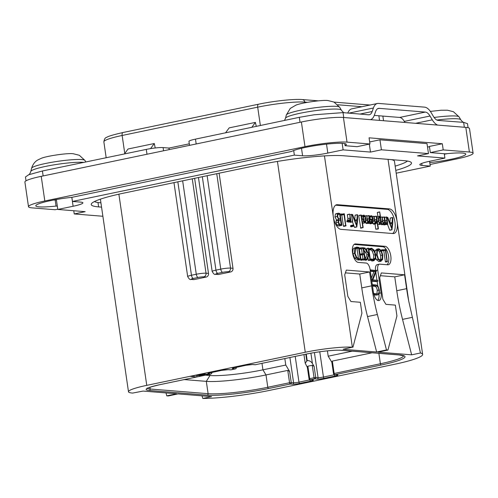 <?xml version="1.0" encoding="UTF-8"?>
<svg xmlns="http://www.w3.org/2000/svg" width="498" height="498" viewBox="0 0 498 498"><rect width="100%" height="100%" fill="white"/><g stroke="black" fill="none" stroke-linecap="round" stroke-linejoin="round"><path stroke-width="0.75" d="M469.396 152.021L465.804 127.37A31.362 3.71 -8.3 0 1 469.502 128.552L473.1 153.197A31.362 3.71 171.7 0 0 469.396 152.021L443.214 149.904L442.317 143.741L369.068 137.822L369.97 143.984L347.025 142.129A31.362 3.71 171.7 0 0 304.988 146.649L44.82 200.987A31.362 3.71 171.7 0 0 28.498 206.701A31.362 3.71 171.7 0 0 32.196 207.884L55.141 209.739L57.768 209.191M465.804 127.37L343.427 117.478A31.362 3.71 -8.3 0 0 301.39 121.998L41.222 176.336A31.362 3.71 -8.3 0 0 24.9 182.05L28.498 206.701M430.029 164.502L456.778 158.918A31.362 3.71 171.7 0 0 473.1 153.197M53.143 200.121A28.224 3.343 171.7 0 0 55.154 199.91L56.05 206.072A28.224 3.343 -8.3 0 1 35.8 205.799A28.224 3.343 -8.3 0 1 72.11 197.295L291.579 151.46A28.224 3.343 -8.3 0 1 322.069 144.657A28.224 3.343 -8.3 0 1 346.359 144.451A28.224 3.343 -8.3 0 1 345.077 145.709L357.072 146.68L369.97 143.984M56.05 206.072L57.332 206.178M444.334 154.212A28.224 3.343 171.7 0 0 447.553 153.621M55.154 199.91L56.43 200.015M429.749 162.578A28.224 3.343 -8.3 0 0 465.792 154.106A28.224 3.343 -8.3 0 0 445.548 153.826L430.316 152.6L429.419 146.437L442.317 143.741M429.5 146.978L427.489 146.817M444.266 153.726L444.901 158.09L417.542 155.88L428.473 153.596L427.016 143.611L379.949 139.807L369.672 141.955M430.316 152.6L443.214 149.904M344.772 143.617L345.077 145.709M396.196 173.204L430.26 166.089L422.024 165.423L421.731 163.4M429.562 161.296L430.26 166.089M56.361 199.524L57.812 209.453L85.164 211.662L74.233 213.947L73.766 210.741M74.233 213.947L102.887 216.263M57.812 209.453L73.113 206.259A18.818 2.229 171.7 0 0 82.905 202.829A18.818 2.229 171.7 0 0 80.682 202.12L72.447 201.453L71.849 197.326M293.689 150.521L294.355 155.108L72.447 201.453M294.355 155.108L302.591 155.774A18.818 2.229 171.7 0 0 327.815 153.06L326.514 144.134M342.163 143.331L343.122 149.867L327.815 153.06M369.317 144.121L370.475 152.077L343.122 149.867M428.473 153.596L381.406 149.792L379.949 139.807M381.406 149.792L370.475 152.077M444.901 158.09L429.6 161.284A18.818 2.229 171.7 0 0 419.802 164.714A18.818 2.229 171.7 0 0 422.024 165.423M101.555 207.131L98.623 206.894A62.717 7.426 -8.3 0 1 91.221 204.535A62.717 7.426 -8.3 0 1 123.865 193.1L259.414 164.788A62.717 7.426 -8.3 0 1 343.489 155.75L404.09 160.649A62.717 7.426 -8.3 0 1 411.491 163.014A62.717 7.426 -8.3 0 1 395.786 170.391M407.445 161.053A62.717 7.426 -8.3 0 1 395.169 166.133M391.117 159.603A54.562 6.462 -8.3 0 1 394.46 161.271L422.634 354.402A54.562 6.462 171.7 0 0 420.455 352.989L411.647 354.831L378.113 352.123L387.948 350.069L386.479 349.951L376.644 352.005L343.11 349.291L352.354 347.193A35.121 4.158 171.7 0 0 305.274 352.254L146.767 385.359A35.121 4.158 171.7 0 0 128.49 391.758A35.121 4.158 171.7 0 0 132.636 393.084L143.063 391.073L176.597 393.781L166.762 395.842L168.231 395.96L178.066 393.906L211.6 396.613L202.792 398.45A54.562 6.462 171.7 0 0 269.617 390.376L394.235 364.349A54.562 6.462 171.7 0 0 422.634 354.402M219.114 173.204L232.983 268.285A3.137 2.77 94.6 0 1 230.705 271.939L228.233 271.74A3.137 2.77 -85.4 0 0 230.518 268.086L216.748 173.702M228.233 271.74A4.14 0.492 171.7 0 0 222.681 272.338L217.875 273.34A4.14 0.492 171.7 0 0 216.207 274.249L218.678 274.448L230.705 271.939M218.678 274.448A3.137 2.77 94.6 0 1 217.975 274.491L215.503 274.292A3.137 2.77 94.6 0 0 216.207 274.249M194.189 279.565A3.137 2.77 94.6 0 1 193.492 279.608L191.02 279.409A3.137 2.77 94.6 0 0 191.724 279.366L194.189 279.565L206.216 277.05L203.744 276.851A3.137 2.77 -85.4 0 0 206.029 273.203L192.259 178.819M194.631 178.321L208.5 273.402A3.137 2.77 94.6 0 1 206.216 277.05M337.383 204.697L389.448 208.905A12.543 5.715 -101.8 0 1 397.13 221.703A12.543 5.715 -101.8 0 1 393.812 233.506A12.543 5.715 -101.8 0 1 393.047 233.556L340.981 229.348A12.543 5.715 -101.8 0 1 333.299 216.543A12.543 5.715 -101.8 0 1 336.617 204.74A12.543 5.715 -101.8 0 1 337.383 204.697L335.895 205.008M387.948 350.069L396.931 315.956L395.35 305.112L385.931 304.353L382.862 299.23L379.713 277.66L381.35 272.923L404.588 274.803L406.611 288.666A125.434 57.127 78.2 0 0 408.702 300.997L420.455 352.989M412.313 317.344L402.533 319.386L411.647 354.831M209.036 374.396L202.561 373.874L190.535 376.388L197.009 376.911L210.785 374.035A1.257 1.108 -85.4 0 0 211.694 372.572L211.295 372.541M402.533 319.386A125.434 57.127 -101.8 0 1 396.775 290.72L394.752 276.857L380.391 275.693M404.588 274.803L394.752 276.857M352.945 347.237L361.922 313.124L360.34 302.286L350.928 301.52L347.853 296.403L344.709 274.834L346.34 270.097L369.584 271.97L371.601 285.84A125.434 57.127 78.2 0 0 377.366 314.506L386.479 349.951M387.052 264.737A9.406 4.283 78.2 0 0 388.272 254.634A9.406 4.283 78.2 0 0 382.838 246.759L385.022 246.305A9.406 4.283 -101.8 0 1 390.687 255.287A9.406 4.283 -101.8 0 1 388.297 264.755A9.406 4.283 -101.8 0 1 387.718 264.793L379.775 264.145A6.275 2.857 78.2 0 0 379.395 264.17A6.275 2.857 78.2 0 0 377.733 270.072L381.063 292.874A8.155 3.716 -101.8 0 1 378.903 300.549A8.155 3.716 -101.8 0 1 373.413 292.258L370.089 269.455A6.275 2.857 78.2 0 0 366.248 263.056L358.305 262.415A9.406 4.283 -101.8 0 1 352.64 253.432A9.406 4.283 -101.8 0 1 355.03 243.958A9.406 4.283 -101.8 0 1 355.603 243.927L354.489 244.157M385.022 246.305L355.603 243.927M377.366 314.506L367.53 316.56L376.644 352.005M367.53 316.56A125.434 57.127 -101.8 0 1 361.766 287.894L359.743 274.024L345.388 272.867M369.584 271.97L359.743 274.024M392.642 233.518A12.543 5.715 78.2 0 0 394.578 220.166A12.543 5.715 78.2 0 0 387.263 209.359L335.602 205.188M380.995 224.156L381.954 224.71M383.248 224.405L384.157 224.897M385.203 224.666L387.755 224.386L386.809 217.234L386.373 217.253L386.84 220.427C386.809 222.376 386.554 223.471 386.068 223.714L385.271 221.834L384.593 217.19L384.157 217.215L384.599 220.247C384.568 222.189 384.313 223.285 383.834 223.534L383.012 221.654L382.147 216.854L382.545 221.417L383.18 223.702L384.008 224.305L381.823 224.76M387.537 224.486L389.766 230.269L391.951 229.808L392.76 223.247L392.754 217.694L392.424 217.676L392.069 222.65L389.741 222.693L387.793 217.483L387.332 217.576L392.05 229.516M392.561 217.526L390.233 218.136L389.915 222.693M377.689 224.405L379.874 223.951L380.852 221.243L381.219 223.795L381.468 224.094L381.649 223.745L379.706 211.918L380.167 216.562L379.657 216.219L378.511 217.819L378.412 221.367L379.775 223.957L377.789 224.368M379.015 224.131L379.277 224.548L381.649 223.745M379.706 211.918L377.341 212.658L377.914 216.555M377.472 216.674L376.712 217.184M372.734 223.16L373.836 224.225M375.019 223.988L375.778 229.192L378.2 229.018L378.387 228.632L376.606 216.425L376.171 216.425L376.613 219.456L375.816 222.992L375.305 222.457L374.023 216.232L374.477 220.857L375.143 223.179L375.94 223.795L373.755 224.256M369.815 217.302L370.512 219.357L369.435 220.11M369.298 223.235L370.363 223.776M365.457 222.575L366.59 223.478M367.686 223.216L367.885 223.515L370.3 222.724L369.279 215.734L368.856 215.815L369.08 221.05L368.483 222.257L367.624 220.409L366.746 215.609L367.157 220.172L367.817 222.457L368.657 223.067L366.472 223.521M362.525 223.185L363.092 223.172M361.791 215.615L361.43 215.702M361.125 214.987L358.747 215.796L360.745 228.227L363.142 227.43L361.367 215.279L361.125 214.987L360.932 215.341L362.93 227.767M352.478 221.909L354.47 227.262L356.798 226.97L357.608 220.409L357.595 214.856L357.265 214.837L356.917 219.811L354.588 219.855L352.64 214.644L352.179 214.738L356.892 226.677M357.402 214.688L355.08 215.292L354.757 219.848M352.958 225.059L350.773 225.513L350.536 226.148L350.966 226.833L353.15 226.372L353.381 225.75L352.958 225.059L352.721 225.694L353.35 226.192M350.05 221.865L350.343 222.357L352.522 221.903L352.684 221.51L351.426 214.302L352.534 221.896L350.082 222.114L352.534 221.896M347.89 218.622L350.075 218.161L349.783 219.842L348.924 220.763L349.198 221.423L350.299 219.711L350.548 221.423L350.978 221.355L349.758 214.084L347.343 214.875L347.89 218.622L347.598 220.297L346.739 221.224L347.367 221.809M348.326 221.635L348.575 222.164L350.978 221.355M348.967 220.521L346.739 221.224L349.173 220.502M340.252 215.18L341.809 214.987L343.421 226.03L343.664 226.385L345.849 225.93L344.317 213.773L341.304 214.177L341.566 214.825L343.994 214.532L345.606 225.575L345.849 225.93L346.06 225.575M336.443 213.642L335.403 214.078L334.949 216.954L336.573 219.979L336.05 220.988L336.013 222.755L336.816 225.021L338.304 225.974L339.487 225.849M381.686 224.766L383.871 224.312L384.848 221.952L385.433 223.951L386.23 224.486L384.039 224.94M382.147 216.854L380.721 217.389M382.862 220.614L384.599 220.247M384.35 216.916L382.42 217.582M385.116 220.788L386.84 220.427M386.61 216.947L384.655 217.607M383.914 224.947L386.099 224.492L387.083 222.083L387.6 224.474M386.871 217.67L387.332 217.576M386.915 217.937L387.419 217.831M387.569 217.277L386.846 217.483M389.629 230.101L391.814 229.646M390.046 223.552L392.026 223.509L391.702 228.096L390.046 223.552M390.171 223.895L392.026 223.509M379.657 216.219L377.291 216.686M378.86 221.367L378.903 218.423L379.75 217.016L380.372 217.962L380.646 219.879C380.509 221.815 380.186 222.905 379.681 223.141L378.86 221.367M378.941 218.261L380.372 217.962M378.766 220.272L380.646 219.879M374.023 216.232L372.554 216.773M374.764 219.842L376.613 219.456M376.351 216.12L374.322 216.811M373.668 224.262L375.853 223.801L376.525 222.942L376.855 221.118L378.2 229.018M369.516 217.365L371.44 216.543L372.697 218.902L371.62 219.655L371.166 221.772L371.527 222.849L372.417 223.365L370.232 223.826M369.435 216.798L370.406 216.599L370.711 217.109M369.404 216.58L370.406 216.599M370.089 223.832L372.274 223.378L373.151 222.096L373.176 219.058C372.865 216.923 372.249 215.821 371.334 215.752L368.956 216.219M371.334 215.752L370.437 216.369M370.512 219.357L372.697 218.902M371.601 221.735L371.807 220.452L372.803 219.805L372.728 221.672L372.174 222.575L371.601 221.735M366.746 215.609L365.165 216.182M367.431 219.095L369.279 218.709M369.043 215.528L367.007 216.2M366.341 223.527L368.526 223.073L369.535 220.458L369.871 222.762L370.07 223.06L370.3 222.724M362.774 223.241L364.966 222.787L365.881 221.61L365.93 218.809L365.134 216.126L363.976 215.155L363.048 216.244L362.974 219.076L363.758 221.747L365.127 222.774L362.942 223.229M363.976 215.155L361.623 215.622M363.422 219.114L363.44 216.823L364.075 215.945L364.891 216.674L365.482 218.809L365.482 221.031L364.847 221.984L363.422 219.114M351.713 214.831L352.179 214.738M351.75 215.099L352.267 214.993M352.416 214.439L351.681 214.644M354.47 227.262L356.655 226.802M354.887 220.714L356.873 220.67L356.549 225.252L354.887 220.714M355.012 221.056L356.873 220.67M351.426 214.302L350.038 214.899M349.758 214.084L350.075 218.161M347.006 221.878L349.378 221.411L347.193 221.871M341.441 213.885L340.14 214.42M341.809 214.987L343.994 214.532M336.573 219.979L338.758 219.525L338.198 222.301L339.001 224.567L340.489 225.513L341.846 225.071L340.034 213.686L338.628 213.188L336.094 213.661M338.628 213.188L337.594 213.617L337.14 216.499L338.758 219.525M339.2 225.93L341.672 225.395M338.684 222.357L338.914 220.402L340.495 219.967L341.18 224.648L339.568 224.287L338.684 222.357M337.625 216.506L337.949 214.37L339.648 214.146L340.371 219.101L338.491 218.498L337.625 216.506M339.169 214.103L338.217 214.152M339.007 220.278L340.495 219.967M337.576 215.385L337.887 217.526M337.831 214.532L339.561 214.171M375.517 270.296A6.275 2.857 -101.8 0 1 377.21 264.631L379.395 264.17M377.789 285.902L377.129 281.382M376.961 280.225L375.834 272.468M377.733 300.406A8.155 3.716 78.2 0 0 378.978 294.212M382.838 246.759L354.084 244.437M372.516 286.089L374.571 286.257C375.984 286.375 376.88 287.751 377.266 290.384L376.911 293.745M374.017 294.934L376.556 295.071L378.194 294.729L379.171 293.882L379.333 290.16L377.951 286.101L376.158 284.962L372.778 284.688L372.79 285.441L376.214 285.914C377.602 286.014 378.505 287.39 378.903 290.041C379.277 292.65 378.791 293.901 377.453 293.789L374.123 293.521L374.291 294.48L377.721 294.754L376.083 295.096M370.356 271.298L374.01 271.597L371.352 278.127M371.807 281.233L376.164 281.582L377.907 280.884L377.627 280.281L372.815 279.888L376.507 270.607L370.705 269.91L370.879 270.868L375.648 271.254L372.043 280.119L372.174 280.785L377.801 281.239L377.907 280.884M383.099 250.6L381.518 250.93L383.784 250.656L385.39 261.699L385.639 262.054L387.276 261.711L385.745 249.554L382.732 249.959L382.993 250.606L385.421 250.313L387.033 261.357L387.276 261.711L387.488 261.357M381.225 250.008L382.813 249.679M375.785 258.263L376.5 259.763L378.984 261.618L381.138 261.251L380.621 261.276L382.601 259.62L382.75 255.088L381.306 250.569L379.022 248.807L378.393 248.838L376.893 250.313L376.7 254.939L378.138 259.421L380.621 261.276L378.984 261.618M378.393 248.838L376.749 249.181L375.255 250.656L374.982 251.708M370.126 249.423L372.211 251.036L373.674 255.069L373.488 258.798L372.971 259.732M370.058 259.825L371.956 261.039L374.091 260.666L373.6 260.691L375.56 259.06L375.797 254.771L374.116 250.083L371.639 248.209L369.454 248.583M370.002 248.552L368.613 249.056M363.82 249.996L367.02 254.764L365.208 259.147M364.984 259.832L365.289 260.298L366.926 259.956L369.149 254.565L369.902 259.738L370.207 260.168L370.369 259.832L368.707 248.44L368.427 248.129L368.265 248.502L369.086 254.123L364.885 247.88L364.822 248.633L368.657 254.422L366.702 259.147L366.752 259.782L367.094 259.719M367.91 257.671L368.564 260.51L370.369 259.832M368.427 248.129L366.628 248.844L366.789 248.471L366.926 250.924M362.363 259.047L360.789 259.377L360.944 260.286L365.327 259.514L363.559 247.942L363.335 247.618L360.596 247.867L360.826 248.782L359.239 249.112L361.511 248.838L362.227 253.762M361.554 253.837L359.83 254.385M361.511 248.838L363.148 248.496L363.895 253.6L361.623 253.818L361.735 254.671L360.104 255.013L362.382 254.833L362.992 259.01M356.724 247.095L353.754 248.278C352.858 249.33 352.596 251.148 352.976 253.737L354.644 258.107L357.265 259.813L358.853 260.062L360.49 259.719L360.919 259.184L358.996 247.438L356.724 247.095L355.391 247.936C354.495 248.988 354.24 250.805 354.613 253.395L356.282 257.765L358.909 259.47L360.67 259.607M374.123 293.521L373.761 294.013M377.926 293.764L377.453 293.789M372.429 285.516L372.79 285.441M372.38 285.18L372.778 284.688M371.651 280.2L372.043 280.119M374.01 271.597L375.648 271.254M370.705 269.91L370.226 270.395M382.869 249.666L381.132 250.295M383.784 250.656L385.421 250.313M377.185 254.97L377.322 250.973L379.115 249.672L381.051 251.197L382.277 255.113L382.159 258.972L380.497 260.41L378.399 258.817L377.185 254.97M380.926 260.386L380.497 260.41M378.586 249.703L378.131 249.878M377.478 250.015L379.414 251.54L380.634 255.455L380.522 259.315L379.999 260.305M368.85 249.405L370.163 249.131L370.475 249.672L371.769 249.081L373.855 250.693L375.311 254.727L375.125 258.456L373.475 259.838L371.838 258.948L371.913 259.881L373.6 260.691L371.956 261.039M368.9 249.772L370.282 249.486M371.639 248.209L370.163 249.131M370.363 259.763L371.695 259.483M370.307 259.414L371.713 259.122M370.288 259.271L371.838 258.948M373.892 259.819L373.475 259.838M371.384 249.106L371.029 249.237M368.937 249.996L370.686 249.492M363.602 248.502L364.717 248.272M363.571 248.265L364.773 248.016M363.577 248.153L364.885 247.88M365.109 260.124L366.752 259.782M365.289 259.751L366.615 259.477M365.308 259.439L366.702 259.147M367.02 254.764L368.657 254.422M358.934 248.216L360.571 247.873L359.145 248.471M359.108 248.178L360.552 247.88M361.069 260.273L365.327 259.514M360.944 260.286L362.706 259.931M360.776 260.087L362.581 259.944M362.382 254.833L364.026 254.49L364.673 258.929L362.432 259.035L362.413 259.744M362.432 259.035L360.658 259.701M361.735 254.671L364.026 254.49M361.623 253.818L360.004 254.347M360.826 248.782L363.148 248.496M358.716 260.006L360.353 259.663M355.093 253.382L355.709 248.745L356.954 247.929L358.653 248.166L360.179 258.618L358.741 258.649L356.711 257.385L355.093 253.382M355.958 248.234L357.01 248.508L358.485 258.611M357.01 248.508L358.653 248.166M100.926 202.829L100.59 202.804A62.717 7.426 -8.3 0 1 94.352 201.597M166.008 392.928L166.762 395.842M202.792 398.45L202.001 395.835M210.978 373.973A1.257 0.573 -101.8 0 1 210.859 374.029A1.257 0.573 -101.8 0 1 210.785 374.035L208.432 373.842A5.266 0.623 -8.3 0 1 210.548 372.685L221.479 370.4A5.266 0.623 -8.3 0 1 228.545 369.641L230.898 369.833L235.268 368.918L232.915 368.725A5.266 0.623 -8.3 0 1 235.037 367.568L245.968 365.289A5.266 0.623 -8.3 0 1 253.028 364.53L255.381 364.717L306.326 354.078A26.344 3.119 -8.3 0 1 341.634 350.281L399.583 354.962A45.785 5.422 -8.3 0 1 381.163 365.034L334.917 374.689L337.277 374.882A5.266 0.623 -8.3 0 1 335.154 376.04L324.223 378.324A5.266 0.623 -8.3 0 1 317.158 379.084L314.804 378.891L310.435 379.806L312.788 379.999A5.266 0.623 -8.3 0 1 310.665 381.157L299.734 383.435A5.266 0.623 -8.3 0 1 292.675 384.195L290.322 384.008A1.257 1.108 -85.4 0 0 291.237 382.545L289.618 371.452L285.777 365.053L262.925 369.827A39.51 4.681 -8.3 0 1 209.963 375.517L205.462 375.156M196.791 375.399L197.009 376.911L159.839 384.674A26.344 3.119 -8.3 0 0 149.238 390.463L207.193 395.151A45.785 5.422 -8.3 0 0 268.565 388.552L290.322 384.008A1.257 0.573 -101.8 0 1 289.55 382.725L293.59 382.738L289.911 357.52M159.839 384.674A1.257 0.573 78.2 0 0 159.92 384.668L210.859 374.029A1.257 1.257 0 0 0 211.843 372.616L211.681 372.46M235.467 368.856A1.257 0.573 -101.8 0 1 235.342 368.912L230.972 369.827A1.257 0.573 78.2 0 1 230.898 369.833A1.257 1.108 94.6 0 1 230.618 369.852A1.257 1.257 0 0 0 230.972 369.827A1.257 0.573 78.2 0 0 231.047 369.802M236.164 367.343L236.183 367.456A1.257 1.108 -85.4 0 1 235.268 368.918A1.257 0.573 -101.8 0 0 235.342 368.912A1.257 1.257 0 0 0 236.332 367.505L235.784 367.424M306.326 354.078A1.257 0.573 78.2 0 0 306.401 354.072L255.462 364.71A1.257 0.573 78.2 0 1 255.381 364.717A1.257 1.108 94.6 0 1 255.101 364.735A1.257 1.257 0 0 0 255.462 364.71A1.257 0.573 78.2 0 0 255.53 364.685M403.567 355.821A44.527 5.273 -8.3 0 1 380.391 363.752L333.498 373.643A1.257 1.257 0 0 0 334.637 374.708A4.015 0.473 -8.3 0 1 334.388 374.757L323.451 377.042A4.015 0.473 -8.3 0 1 318.073 377.621L315.72 377.434L314.101 366.341L312.414 363.521C311.182 361.492 309.445 360.508 307.198 360.577L305.206 363.179L307.359 367.4M372.106 352.783L332.353 361.087L334.152 373.413A1.257 0.573 78.2 0 0 334.917 374.689A1.257 1.108 94.6 0 1 334.637 374.708L337.121 374.901M314.101 366.341L312.24 365.289L314.039 377.615A1.257 0.573 -101.8 0 0 314.804 378.891A1.257 1.108 -85.4 0 0 315.72 377.434L309.015 378.754A1.257 1.257 0 0 0 310.154 379.825L312.632 380.018M312.24 365.289L307.87 366.198L309.669 378.524A1.257 0.573 78.2 0 0 310.435 379.806A1.257 1.108 94.6 0 1 310.154 379.825M284.831 358.579L285.777 365.053M268.565 388.552A1.257 0.573 -101.8 0 1 267.8 387.27L289.55 382.725L287.757 370.4L289.618 371.452M287.757 370.4L266 374.944A44.527 5.273 -8.3 0 1 206.309 381.362L184.266 379.582M352.211 351.177L328.188 356.195L331.842 362.283M332.029 362.594L331.799 361.984L332.353 361.087M327.41 350.86L328.188 356.195M307.54 367.711L307.31 367.094L307.87 366.198M155.227 147.981L154.287 143.517L150.564 148.616M256.277 126.424L255.399 122.402L251.776 127.364M154.287 143.517L128.048 149.002L124.425 153.963M255.399 122.402L229.167 127.88L225.544 132.848M370.369 119.657A17.561 7.999 78.2 0 0 374.359 115.144L375.573 111.62A12.543 5.715 -101.8 0 1 378.443 108.396A12.543 5.715 -101.8 0 1 379.208 108.352L377.721 108.657M347.803 113.114A17.561 7.999 -101.8 0 1 351.725 108.85L377.416 103.484A17.561 7.999 78.2 0 1 378.486 103.422L424.613 107.145A17.561 7.999 78.2 0 1 431.175 112.673L433.459 116.476A12.543 5.715 -101.8 0 0 438.147 120.423L463.638 122.371L467.498 123.66L468.083 127.693M377.416 103.484A17.561 7.999 78.2 0 0 373.4 108.004L372.187 111.521A12.543 5.715 -101.8 0 1 369.317 114.752A12.543 5.715 -101.8 0 1 368.551 114.795L343.029 112.623L343.738 117.503M437.723 125.098A17.561 7.999 78.2 0 1 432.301 119.825L430.023 116.022A12.543 5.715 -101.8 0 0 425.336 112.075L379.208 108.352M404.438 122.408L404.575 121.792M343.029 112.623L314.145 114.783L299.31 117.323L195.477 139.123L196.181 143.972M189.526 145.36L188.947 141.413A12.543 1.488 -8.3 0 1 195.477 139.123M189.302 143.822L168.984 148.068L169.208 149.605M146.991 154.243L146.288 149.4A12.543 1.488 -8.3 0 1 163.101 147.589L168.984 148.068M146.288 149.4L42.423 170.976L43.145 175.937M430.023 116.022L404.332 121.388A12.543 5.715 78.2 0 0 399.645 117.441L374.272 115.393M404.332 121.388L404.967 122.452M26.014 180.83L25.454 176.983L28.647 174.767L42.423 170.976M199.623 374.838L199.698 375.349L197.899 375.199L201.485 374.253L196.685 375.1M202.107 373.967L202.157 374.309M204.578 374.035L199.698 375.349M205.251 374.091L204.616 374.315M195.702 375.305L199.393 375.604L205.294 374.372M347.025 142.129L343.427 117.478M304.988 146.649L301.39 121.998M44.82 200.987L41.222 176.336M73.113 206.259L71.812 197.333M302.591 155.774L301.502 148.28M97.988 202.518L98.623 206.894M232.983 268.285L230.518 268.086A7.277 0.859 171.7 0 0 220.763 269.132L215.951 270.14L202.325 176.715M305.274 352.254L277.436 161.433M146.767 385.359L118.879 194.183M352.354 347.193L324.453 155.899M388.035 159.354L408.702 300.997M406.611 288.666L396.775 290.72M371.601 285.84L361.766 287.894M389.448 208.905L387.263 209.359M381.624 224.025L383.18 223.702M381.344 221.666L382.545 221.417M382.383 217.327L384.219 216.941M384.618 217.365L386.442 216.985M386.38 224.417L387.394 224.212M384.219 224.2L385.433 223.951M390.37 217.981L392.486 217.539M377.36 221.585L378.412 221.367M376.855 218.161L378.511 217.819M377.521 212.372L379.588 211.943M379.034 224.256L381.219 223.795M373.282 221.112L374.477 220.857M373.948 216.238L372.436 216.555L373.898 216.263M375.156 222.058L376.37 221.803M374.284 216.555L376.233 216.144M375.778 229.192L377.963 228.731M372.958 223.639L375.143 223.179M369.342 223.303L371.527 222.849M370.188 221.971L371.166 221.772M369.902 220.01L371.62 219.655M371.633 221.903L372.728 221.672M366.03 220.409L367.157 220.172M365.04 215.97L366.584 215.646M367.804 221.317L369.08 221.05M366.976 215.964L368.918 215.553M368.85 222.973L369.871 222.762M365.625 222.917L367.817 222.457M362.357 222.04L363.758 221.747M361.953 219.288L362.974 219.076M361.554 216.555L363.048 216.244M363.409 216.985L364.891 216.674M363.44 219.232L365.482 218.809M364.038 221.33L365.482 221.031M360.515 227.922L362.706 227.468M358.94 215.441L361.006 215.012M351.675 214.594L352.36 214.451M355.217 215.142L357.327 214.7M350.704 226.621L352.889 226.16M350.536 226.148L352.721 225.694M350.773 225.513L352.858 225.077M347.598 220.297L349.783 219.842M347.573 214.538L349.602 214.115M348.363 221.878L350.548 221.423M343.421 226.03L345.606 225.575M334.949 216.954L337.14 216.499M335.403 214.078L337.594 213.617M338.304 225.974L340.489 225.513M336.816 225.021L339.001 224.567M336.013 222.755L338.198 222.301M336.05 220.988L338.242 220.533M376.345 270.364L377.733 270.072M381.063 292.874L379.383 293.222M373.905 294.561L374.291 294.48M377.266 290.384L378.903 290.041M374.571 286.257L376.214 285.914M372.467 285.752L372.952 285.653M370.17 270.016L370.661 269.916L370.17 270.016M371.751 280.872L372.174 280.785M370.313 270.987L370.879 270.868M381.505 250.917L382.993 250.606M385.39 261.699L387.033 261.357M376.5 259.763L378.138 259.421M375.847 255.113L376.7 254.939M375.255 250.656L376.893 250.313M379.414 251.54L381.051 251.197M380.634 255.455L382.277 255.113M380.522 259.315L382.159 258.972M368.794 249.019L370.251 248.714M370.275 260.224L371.913 259.881M373.488 258.798L375.125 258.456M373.674 255.069L375.311 254.727M372.211 251.036L373.855 250.693M363.658 248.876L364.822 248.633M366.789 248.471L368.333 248.153M368.265 260.081L369.902 259.738M365.252 252.2L366.889 251.857M360.77 248.788L359.239 249.106L360.701 248.788M361.212 260.255L362.849 259.912M360.197 255.007L361.841 254.665M354.644 258.107L356.282 257.765M352.976 253.737L354.613 253.395M353.754 248.278L355.391 247.936M357.265 259.813L358.909 259.47M356.381 248.147L357.601 247.892M203.744 276.851A4.14 0.492 171.7 0 0 198.198 277.448A3.137 1.426 -101.8 0 1 196.274 274.249L182.648 180.824M208.5 273.402L206.029 273.203A7.277 0.859 171.7 0 0 196.274 274.249L191.469 275.251L177.836 181.826M222.681 272.338A3.137 1.426 -101.8 0 1 220.763 269.132L207.131 175.707M217.875 273.34A3.137 1.426 -101.8 0 1 215.951 270.14A7.277 0.859 171.7 0 0 212.167 271.466C213.605 273.95 214.719 274.896 215.503 274.292M198.198 277.448L193.386 278.45A4.14 0.492 171.7 0 0 191.724 279.366M193.386 278.45A3.137 1.426 -101.8 0 1 191.469 275.251A7.277 0.859 171.7 0 0 187.678 276.577L173.976 182.635M292.675 384.195A1.257 1.108 -85.4 0 0 293.59 382.738A4.015 0.473 -8.3 0 0 298.968 382.159L295.214 356.412M261.985 363.347L262.925 369.827L266 374.944L267.8 387.27A44.527 5.273 -8.3 0 1 208.108 393.688L150.153 389.006A25.087 2.969 -8.3 0 1 147.402 388.365M207.193 395.151A1.257 1.108 -85.4 0 0 208.108 393.688L206.309 381.362L209.963 375.517L209.776 374.253M149.238 390.463A1.257 1.108 -85.4 0 0 150.153 389.006L149.904 387.276M147.19 388.06L147.078 388.608C146.929 388.067 151.205 386.753 159.92 384.668A1.257 0.573 78.2 0 0 159.989 384.643M208.432 373.842A1.257 1.108 -85.4 0 0 209.297 372.996M228.545 369.641A1.257 1.108 94.6 0 1 228.265 369.659L230.618 369.852M232.915 368.725A1.257 1.108 -85.4 0 0 233.78 367.885M245.968 365.289A1.257 0.573 78.2 0 0 246.043 365.283L252.436 364.53L255.101 364.735M341.634 350.281A1.257 1.108 94.6 0 1 341.354 350.299L399.303 354.981L403.679 355.896M381.163 365.034A1.257 0.573 -101.8 0 1 380.391 363.752L378.872 353.331M335.154 376.04A1.257 0.573 -101.8 0 1 334.388 374.757L334.37 374.658M324.223 378.324A1.257 0.573 -101.8 0 1 323.451 377.042L319.766 351.781M317.158 379.084A1.257 1.108 -85.4 0 0 318.073 377.621L314.419 352.59M310.142 379.825A4.015 0.473 -8.3 0 1 309.899 379.874L298.968 382.159A1.257 0.573 -101.8 0 0 299.734 383.435M310.665 381.157A1.257 0.573 -101.8 0 1 309.899 379.874L309.887 379.775M312.414 363.521L310.908 353.194M307.198 360.577L306.258 354.103M305.816 354.196L306.762 360.67M258.717 104.2A3.137 1.426 78.2 0 0 258.524 104.213A3.137 1.426 78.2 0 0 257.69 107.163A35.121 4.158 -8.3 0 1 304.776 102.102L307.471 102.32M123.162 132.512A3.137 1.426 78.2 0 0 122.975 132.524L258.524 104.213C273.533 101.038 294.144 98.791 302.292 99.55A3.137 2.77 94.6 0 1 304.776 102.102L304.876 102.806M337.769 104.767L361.922 106.721M106.18 157.773L103.864 141.874A35.121 4.158 -8.3 0 1 122.141 135.475L257.69 107.163L260.379 125.571M103.864 141.874C104.275 139.067 105.24 137.554 106.746 137.342C107.904 136.352 113.314 134.746 122.975 132.524A3.137 1.426 78.2 0 0 122.141 135.475L124.774 153.49M379.538 120.398L378.86 115.76M463.638 122.371L464.348 127.251M432.301 119.825L415.606 123.311M359.873 114.098L372.187 111.521M348.594 113.183L373.4 108.004M425.336 112.075L399.645 117.441M286.306 115.032L290.253 108.433L295.737 105.234C300.412 102.937 322.642 99.637 328.045 100.571L333.99 102.059L339.655 107.244A26.985 3.193 -8.3 0 0 336.517 106.379A26.985 3.193 -8.3 0 0 306.868 109.025A26.985 3.193 -8.3 0 0 286.306 115.032L285.528 118.207A28.212 3.343 -8.3 0 1 307.029 111.938A28.212 3.343 -8.3 0 1 338.024 109.162A28.212 3.343 -8.3 0 1 341.304 110.07C343.987 113.569 344.137 112.33 344.516 112.828M299.31 117.323L300.033 122.284M163.568 150.782L163.101 147.589M84.953 160.443L79.288 155.258L73.343 153.77C67.94 152.836 45.71 156.135 41.035 158.432L37.848 159.939C37.151 160.337 33.434 162.267 31.604 168.224A26.985 3.193 -8.3 0 1 52.166 162.224A26.985 3.193 -8.3 0 1 81.815 159.572A26.985 3.193 -8.3 0 1 84.953 160.443L85.868 162.018M31.604 168.224L30.826 171.405A28.212 3.343 -8.3 0 1 52.327 165.131A28.212 3.343 -8.3 0 1 83.322 162.36A28.212 3.343 -8.3 0 1 83.944 162.416M434.113 117.478A26.985 3.193 -8.3 0 1 455.95 116.028A26.985 3.193 -8.3 0 1 459.088 116.899L460.737 119.725A28.212 3.343 -8.3 0 0 457.457 118.817A28.212 3.343 -8.3 0 0 436.852 120.037M384.275 216.916L382.091 217.377M386.516 216.954L384.332 217.414M392.517 217.526L390.332 217.987M391.963 229.808L389.778 230.269M379.638 211.918L377.453 212.378M381.53 224.088L379.345 224.548M376.283 216.126L374.098 216.58M366.653 215.615L364.468 216.07M368.974 215.534L366.783 215.989M370.163 223.054L367.978 223.515M361.056 214.987L358.871 215.447M352.391 214.439L351.675 214.588M357.365 214.688L355.18 215.142M356.811 226.97L354.626 227.424M352.908 225.065L350.723 225.519M353.194 226.372L351.009 226.827M348.992 220.508L346.807 220.963M349.671 214.09L347.486 214.545M350.841 221.703L348.656 222.158M345.929 225.93L343.738 226.385M377.833 281.239L376.195 281.582M382.838 249.672L381.2 250.015M387.351 261.711L385.713 262.054M370.481 249.672L368.837 250.015M368.377 248.135L366.733 248.477M370.263 260.168L368.626 260.51M366.939 259.956L365.302 260.298M365.233 259.782L363.59 260.124M362.395 259.035L360.757 259.377M361.585 253.824L359.948 254.167M360.533 259.719L358.896 260.062M212.167 271.466L198.459 177.518M187.678 276.577C189.122 279.067 190.23 280.007 191.02 279.409M128.49 391.758L100.391 199.156M208.556 373.201L221.56 370.394L228.265 369.659M233.045 368.084L246.043 365.283M306.401 354.072C318.384 351.507 335.397 349.708 341.354 350.299M331.799 361.984L333.498 373.643M307.31 367.094L309.015 378.754M303.954 354.582L305.206 363.179M302.292 99.55L318.334 100.845M334.108 102.121L370.051 105.022M383.541 120.721L382.862 116.084M285.528 118.207L284.464 120.541M339.655 107.244L341.304 110.07M28.535 174.966C28.747 174.381 29.233 175.551 30.826 171.405M430.353 111.409L441.079 110.239L447.478 110.22L453.423 111.714L459.088 116.899M463.949 122.483C463.57 121.985 463.42 123.218 460.737 119.725"/></g></svg>
